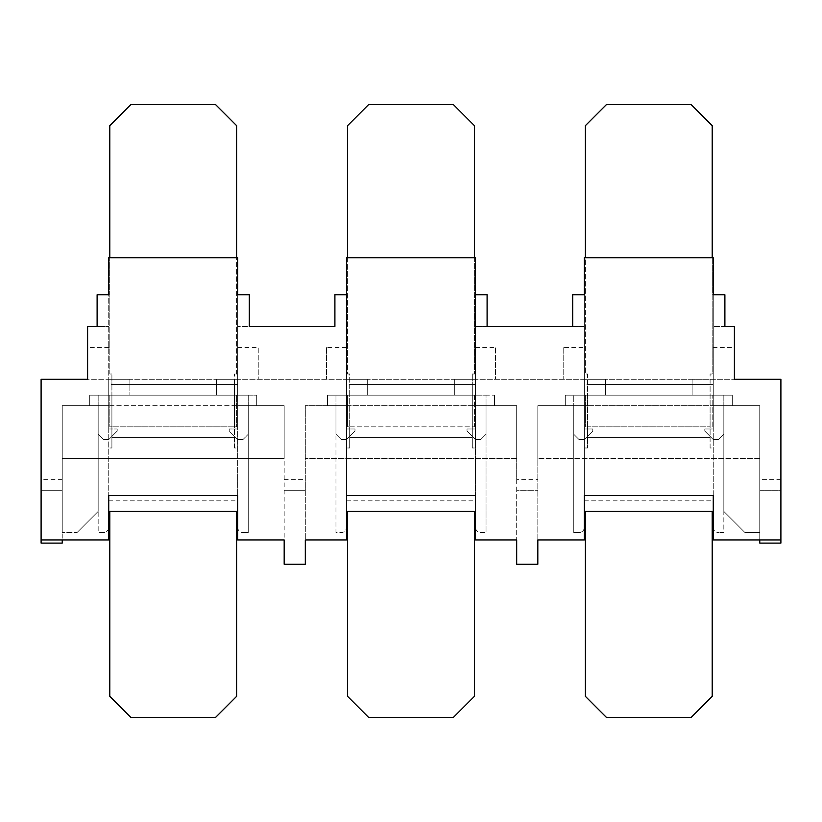 <?xml version="1.0" encoding="UTF-8"?>
<svg xmlns="http://www.w3.org/2000/svg" width="822" height="822" viewBox="0 0 822 822"><rect width="100%" height="100%" fill="white"/><g stroke="black" fill="none" stroke-linecap="round" stroke-linejoin="round"><path stroke-width="0.62" stroke-dasharray="4.11 3.08" d="M474.407 511.397L474.407 696.347L453.271 717.493L368.729 717.493L347.593 696.347L347.593 511.397M712.201 511.397L712.201 696.347L691.066 717.493L606.523 717.493L585.377 696.347L585.377 511.397M236.623 511.397L236.623 696.347L215.477 717.493L130.934 717.493L109.799 696.347L109.799 511.397M111.905 447.99L111.905 437.417L111.905 447.99L109.799 447.99L111.905 447.99M713.26 347.593L713.26 379.291L692.124 379.291L713.26 379.291L713.26 428.971L704.803 428.971L713.26 428.971L713.26 395.146L713.26 428.971L704.803 428.971L704.803 431.077L704.803 428.971L704.803 431.077L704.803 428.971L704.803 431.077L713.26 439.534L704.803 431.077L713.26 439.534L704.803 431.077L713.26 439.534L718.541 439.534L713.26 439.534L718.541 439.534L713.26 439.534L718.541 439.534L713.26 439.534L704.803 431.077L704.803 428.971L713.26 428.971L713.26 395.146L713.26 428.971L713.26 395.146L712.201 395.146L713.26 395.146L712.201 395.146L713.26 395.146L712.201 395.146L712.201 426.854L710.095 426.854L710.095 395.146L732.289 395.146L713.26 395.146L732.289 395.146L713.26 395.146L713.26 347.593L734.395 347.593L734.395 379.291L108.74 379.291L108.74 428.971L108.74 395.146L108.74 428.971L108.74 395.146L108.74 428.971L108.74 395.146L129.876 395.146L98.167 395.146L109.799 395.146L109.799 426.854L109.799 395.146L108.74 395.146L111.905 395.146L111.905 437.417L234.506 437.417L111.905 437.417L111.905 426.854L234.506 426.854L234.506 395.146L234.506 447.99L236.623 447.99L234.506 447.99L234.506 374.01L234.506 384.583L111.905 384.583L111.905 395.146L236.623 395.146L111.905 395.146L111.905 426.854L111.905 395.146L109.799 395.146L236.623 395.146L236.623 426.854L234.506 426.854L234.506 384.583L111.905 384.583L111.905 374.01L109.799 374.01L109.799 257.759L108.74 257.759L108.74 395.146L89.711 395.146L108.74 395.146L98.167 395.146L108.74 395.146L108.74 405.719L89.711 405.719L108.74 405.719L89.711 405.719L108.74 405.719L89.711 405.719L108.74 405.719L108.74 395.146L108.74 527.251A5.281 5.281 0 0 1 103.459 532.543L98.167 532.543L98.167 405.719L98.167 511.397L98.167 405.719L98.167 511.397L77.032 532.543L98.167 511.397L98.167 405.719L98.167 511.397L77.032 532.543L98.167 511.397L98.167 405.719L62.236 405.719L98.167 405.719L62.236 405.719L62.236 532.543L62.236 405.719L98.167 405.719L62.236 405.719L62.236 532.543L62.236 405.719L108.74 405.719L108.74 395.146L89.711 395.146L108.74 395.146L108.74 405.719L108.74 395.146L89.711 395.146L89.711 405.719L89.711 395.146L108.74 395.146L108.74 405.719L62.236 405.719L62.236 532.543L62.236 405.719L62.236 490.261L41.1 490.261L41.1 543.106L62.236 543.106L62.236 490.261L41.1 490.261L41.1 379.291L780.9 379.291L780.9 490.261L759.764 490.261L759.764 405.719L759.764 532.543L744.968 532.543L723.833 511.397L723.833 405.719L723.833 511.397L744.968 532.543L723.833 511.397L723.833 405.719L723.833 511.397L744.968 532.543L723.833 511.397L723.833 405.719L723.833 511.397L744.968 532.543L759.764 532.543L759.764 405.719L723.833 405.719L723.833 532.543L718.541 532.543L723.833 532.543L723.833 405.719L759.764 405.719L759.764 532.543L744.968 532.543L759.764 532.543L759.764 405.719L723.833 405.719L759.764 405.719L759.764 532.543L744.968 532.543L759.764 532.543L759.764 405.719L537.824 405.719L537.824 458.563L537.824 405.719L584.329 405.719L584.329 395.146L565.3 395.146L732.289 395.146L710.095 395.146L710.095 374.01L710.095 384.583L587.494 384.583L587.494 395.146L710.095 395.146L587.494 395.146L587.494 426.854L587.494 395.146L585.377 395.146L712.201 395.146L712.201 426.854L710.095 426.854L710.095 395.146L710.095 447.99L712.201 447.99L710.095 447.99L710.095 384.583L587.494 384.583L587.494 374.01L585.377 374.01L585.377 257.759L584.329 257.759L584.329 405.719L565.3 405.719L584.329 405.719L565.3 405.719L584.329 405.719L565.3 405.719L584.329 405.719L584.329 395.146L565.3 395.146L584.329 395.146L584.329 527.251A5.281 5.281 0 0 1 579.037 532.543L573.756 532.543L573.756 405.719L537.824 405.719L537.824 539.941L584.329 539.941L584.329 527.251A5.281 5.281 0 0 1 579.037 532.543L573.756 532.543L573.756 405.719L584.329 405.719L584.329 395.146L565.3 395.146L565.3 405.719L565.3 395.146L584.329 395.146L584.329 405.719L584.329 395.146L573.756 395.146L587.494 395.146L587.494 447.99L587.494 426.854L710.095 426.854L585.377 426.854L587.494 426.854L587.494 374.01L585.377 374.01L585.377 125.653L606.523 104.507L691.066 104.507L712.201 125.653L712.201 374.01L710.095 374.01L712.201 374.01L712.201 257.759L585.377 257.759M349.699 447.99L349.699 437.417L349.699 447.99L347.593 447.99L349.699 447.99M516.689 479.699L516.689 490.261L537.824 490.261L516.689 490.261L516.689 564.241L537.824 564.241L537.824 479.699L516.689 479.699L516.689 405.719L516.689 458.563L516.689 405.719L475.465 405.719L516.689 405.719L516.689 539.941L475.465 539.941L475.465 527.251A5.281 5.281 0 0 0 480.757 532.543L486.038 532.543L480.757 532.543A5.281 5.281 0 0 1 475.465 527.251L475.465 405.719L494.495 405.719L494.495 395.146L494.495 405.719L475.465 405.719L475.465 395.146L475.465 405.719L494.495 405.719L494.495 395.146L494.495 405.719L475.465 405.719L475.465 395.146L475.465 405.719L494.495 405.719L475.465 405.719L475.465 395.146L454.33 395.146L454.33 379.291L475.465 379.291L475.465 395.146L475.465 379.291L454.33 379.291L475.465 379.291L475.465 395.146L454.33 395.146L454.33 379.291L475.465 379.291L475.465 326.447L475.465 379.291L454.33 379.291L475.465 379.291L475.465 428.971L467.009 428.971L475.465 428.971L475.465 395.146L475.465 428.971L467.009 428.971L467.009 431.077L467.009 428.971L467.009 431.077L467.009 428.971L467.009 431.077L475.465 439.534L467.009 431.077L475.465 439.534L467.009 431.077L475.465 439.534L480.757 439.534L475.465 439.534L480.757 439.534L475.465 439.534L480.757 439.534L475.465 439.534L467.009 431.077L467.009 428.971L475.465 428.971L475.465 257.759L474.407 257.759L474.407 374.01L474.407 125.653L453.271 104.507L368.729 104.507L347.593 125.653L347.593 374.01L349.699 374.01L349.699 426.854L474.407 426.854L474.407 395.146L486.038 395.146L475.465 395.146L486.038 395.146L475.465 395.146L475.465 405.719L475.465 395.146L494.495 395.146L346.535 395.146L346.535 379.291L367.67 379.291L346.535 379.291L346.535 395.146L346.535 326.447L346.535 379.291L367.67 379.291L346.535 379.291L346.535 428.971L354.991 428.971L346.535 428.971L346.535 395.146L346.535 428.971L354.991 428.971L354.991 431.077L354.991 428.971L354.991 431.077L354.991 428.971L354.991 431.077L346.535 439.534L354.991 431.077L346.535 439.534L354.991 431.077L346.535 439.534L341.243 439.534L346.535 439.534L341.243 439.534L346.535 439.534L341.243 439.534L346.535 439.534L354.991 431.077L354.991 428.971L346.535 428.971L346.535 395.146L346.535 428.971L346.535 395.146L367.67 395.146L335.962 395.146L347.593 395.146L347.593 426.854L347.593 395.146L346.535 395.146L349.699 395.146L349.699 437.417L472.301 437.417L349.699 437.417L349.699 426.854L472.301 426.854L472.301 395.146L472.301 447.99L474.407 447.99L472.301 447.99L472.301 374.01L472.301 384.583L349.699 384.583L349.699 395.146L474.407 395.146L349.699 395.146L349.699 426.854L349.699 395.146L347.593 395.146L474.407 395.146L474.407 426.854L472.301 426.854L472.301 384.583L349.699 384.583L349.699 374.01L347.593 374.01L347.593 257.759L346.535 257.759L346.535 395.146L327.505 395.146L346.535 395.146L335.962 395.146L346.535 395.146L346.535 405.719L327.505 405.719L346.535 405.719L327.505 405.719L346.535 405.719L327.505 405.719L346.535 405.719L346.535 395.146L346.535 527.251A5.281 5.281 0 0 1 341.243 532.543L335.962 532.543L335.962 405.719L305.311 405.719L305.311 539.941L346.535 539.941L346.535 527.251A5.281 5.281 0 0 1 341.243 532.543L335.962 532.543L335.962 405.719L346.535 405.719L346.535 395.146L327.505 395.146L346.535 395.146L346.535 405.719L346.535 395.146L327.505 395.146L327.505 405.719L327.505 395.146L346.535 395.146L346.535 405.719L305.311 405.719L305.311 479.699L284.176 479.699L284.176 564.241L305.311 564.241L305.311 490.261L284.176 490.261L305.311 490.261L305.311 479.699M587.494 447.99L585.377 447.99L587.494 447.99M584.329 439.534L579.037 439.534L584.329 439.534L579.037 439.534L584.329 439.534L579.037 439.534L584.329 439.534L592.775 431.077L584.329 439.534M242.963 439.534L237.671 439.534L242.963 439.534L237.671 439.534L242.963 439.534L237.671 439.534L242.963 439.534L248.244 434.252L242.963 439.534M103.459 439.534L108.74 439.534L103.459 439.534L108.74 439.534L103.459 439.534L108.74 439.534L103.459 439.534L98.167 434.252L103.459 439.534M474.407 374.01L472.301 374.01L474.407 374.01M108.74 347.593L87.605 347.593L87.605 379.291L129.876 379.291L108.74 379.291L129.876 379.291L108.74 379.291L108.74 395.146L108.74 326.447L108.74 379.291L129.876 379.291L108.74 379.291L108.74 395.146L108.74 379.291L108.74 395.146L237.671 395.146L237.671 405.719L237.671 395.146L256.7 395.146L236.623 395.146L236.623 426.854L111.905 426.854L111.905 374.01L109.799 374.01L109.799 125.653L130.934 104.507L215.477 104.507L236.623 125.653L236.623 374.01L234.506 374.01L236.623 374.01L236.623 257.759L109.799 257.759M718.541 439.534L723.833 434.252L718.541 439.534M573.756 434.252L579.037 439.534L573.756 434.252L579.037 439.534L573.756 434.252L579.037 439.534L573.756 434.252L573.756 395.146L573.756 434.252M480.757 439.534L486.038 434.252L480.757 439.534M335.962 434.252L341.243 439.534L335.962 434.252L341.243 439.534L335.962 434.252L341.243 439.534L335.962 434.252L335.962 395.146L335.962 434.252M237.671 439.534L229.225 431.077L237.671 439.534M117.197 431.077L108.74 439.534L117.197 431.077L108.74 439.534L117.197 431.077L108.74 439.534L117.197 431.077L117.197 428.971L117.197 431.077M77.032 532.543L98.167 511.397L77.032 532.543L62.236 532.543L77.032 532.543M89.711 395.146L89.711 405.719L89.711 395.146M103.459 532.543L98.167 532.543L98.167 405.719L62.236 405.719L284.176 405.719L248.244 405.719L248.244 532.543L242.963 532.543L248.244 532.543L248.244 405.719L237.671 405.719L284.176 405.719L284.176 458.563L62.236 458.563L284.176 458.563L284.176 405.719L62.236 405.719L62.236 539.941L108.74 539.941L108.74 527.251A5.281 5.281 0 0 1 103.459 532.543M284.176 479.699L284.176 405.719L284.176 539.941L237.671 539.941L237.671 527.251A5.281 5.281 0 0 0 242.963 532.543A5.281 5.281 0 0 1 237.671 527.251L237.671 379.291L237.671 395.146L237.671 379.291L216.535 379.291L216.535 395.146L216.535 379.291L237.671 379.291L216.535 379.291L216.535 395.146L236.623 395.146L216.535 395.146L236.623 395.146L216.535 395.146L236.623 395.146L216.535 395.146L216.535 379.291L237.671 379.291L237.671 326.447L237.671 379.291L216.535 379.291L237.671 379.291L237.671 428.971L229.225 428.971L229.225 431.077L229.225 428.971L229.225 431.077L229.225 428.971L229.225 431.077L229.225 428.971L237.671 428.971L237.671 395.146L237.671 428.971L237.671 395.146L237.671 428.971L237.671 395.146L236.623 395.146L248.244 395.146L237.671 395.146L248.244 395.146L237.671 395.146L237.671 294.749L237.671 511.397L108.74 511.397L108.74 257.759L236.623 257.759M256.7 395.146L256.7 405.719L256.7 395.146M327.505 395.146L327.505 405.719L327.505 395.146M475.465 511.397L346.535 511.397L346.535 257.759L475.465 257.759L475.465 511.397L475.465 495.553L346.535 495.553L346.535 511.397M494.495 395.146L494.495 405.719L494.495 395.146M516.689 458.563L305.311 458.563L516.689 458.563M486.038 405.719L486.038 532.543L486.038 405.719M759.764 458.563L537.824 458.563L759.764 458.563L759.764 405.719L759.764 458.563M780.9 539.941L713.26 539.941L713.26 527.251A5.281 5.281 0 0 0 718.541 532.543A5.281 5.281 0 0 1 713.26 527.251L713.26 405.719L732.289 405.719L732.289 395.146L732.289 405.719L713.26 405.719L713.26 395.146L713.26 405.719L732.289 405.719L732.289 395.146L732.289 405.719L713.26 405.719L713.26 395.146L713.26 405.719L732.289 405.719L713.26 405.719L713.26 379.291L713.26 395.146L713.26 379.291L692.124 379.291L692.124 395.146L692.124 379.291L713.26 379.291L692.124 379.291L692.124 395.146L712.201 395.146L692.124 395.146L712.201 395.146L692.124 395.146L712.201 395.146L692.124 395.146L692.124 379.291L713.26 379.291L713.26 395.146L713.26 294.749L713.26 511.397L584.329 511.397L584.329 294.749L572.698 294.749L572.698 326.447L584.329 326.447L584.329 379.291L605.465 379.291L584.329 379.291L584.329 395.146L605.465 395.146L585.377 395.146L605.465 395.146L585.377 395.146L605.465 395.146L585.377 395.146L585.377 426.854L585.377 395.146L584.329 395.146L585.377 395.146L584.329 395.146L585.377 395.146L584.329 395.146L584.329 428.971L592.775 428.971L592.775 431.077L592.775 428.971L592.775 431.077L592.775 428.971L592.775 431.077L592.775 428.971L584.329 428.971L584.329 395.146L584.329 428.971L592.775 428.971L584.329 428.971L584.329 395.146L584.329 428.971L592.775 428.971L584.329 428.971L584.329 326.447L475.465 326.447L487.097 326.447L487.097 294.749L475.465 294.749L475.465 257.759L346.535 257.759L346.535 294.749L334.903 294.749L334.903 326.447L237.671 326.447L249.302 326.447L249.302 294.749L237.671 294.749L237.671 257.759L237.671 294.749L237.671 257.759L108.74 257.759L108.74 294.749L97.109 294.749L97.109 326.447L108.74 326.447L87.605 326.447L87.605 347.593M565.3 395.146L565.3 405.719L565.3 395.146M732.289 395.146L732.289 405.719L732.289 395.146M109.799 426.854L111.905 426.854L109.799 426.854M347.593 426.854L349.699 426.854L347.593 426.854M723.833 395.146L723.833 434.252L723.833 395.146M486.038 434.252L486.038 395.146L486.038 434.252M248.244 395.146L248.244 434.252L248.244 395.146M98.167 395.146L98.167 434.252L98.167 395.146M516.689 405.719L305.311 405.719L516.689 405.719M713.26 405.719L759.764 405.719L713.26 405.719M734.395 347.593L734.395 326.447L713.26 326.447L724.891 326.447L724.891 294.749L713.26 294.749L713.26 257.759L712.201 257.759M584.329 257.759L713.26 257.759L713.26 294.749L713.26 257.759L584.329 257.759L584.329 294.749L584.329 257.759M759.764 539.941L759.764 405.719L537.824 405.719L537.824 479.699M474.407 257.759L347.593 257.759M41.1 539.941L62.236 539.941M563.183 347.593L563.183 379.291L563.183 347.593L584.329 347.593M454.33 395.146L474.407 395.146L454.33 395.146L474.407 395.146L454.33 395.146L454.33 379.291L454.33 395.146M475.465 347.593L495.553 347.593L495.553 379.291L495.553 347.593M326.447 347.593L326.447 379.291L326.447 347.593L346.535 347.593M237.671 428.971L229.225 428.971L237.671 428.971M237.671 347.593L258.817 347.593L258.817 379.291L258.817 347.593M108.74 428.971L117.197 428.971L108.74 428.971M759.764 490.261L759.764 543.106L780.9 543.106L780.9 490.261L759.764 490.261M108.74 511.397L108.74 495.553L237.671 495.553L237.671 511.397M584.329 511.397L584.329 495.553L713.26 495.553L713.26 511.397M354.991 428.971L346.535 428.971L354.991 428.971M467.009 428.971L475.465 428.971L467.009 428.971M704.803 428.971L713.26 428.971L704.803 428.971M605.465 379.291L605.465 395.146L605.465 379.291L605.465 395.146L605.465 379.291L584.329 379.291L584.329 395.146L584.329 379.291L605.465 379.291L605.465 395.146L605.465 379.291L584.329 379.291L584.329 395.146L584.329 379.291L605.465 379.291M367.67 379.291L367.67 395.146L367.67 379.291L367.67 395.146L367.67 379.291L367.67 395.146L367.67 379.291L346.535 379.291L367.67 379.291M129.876 379.291L129.876 395.146L129.876 379.291M692.124 379.291L692.124 395.146L692.124 379.291M216.535 379.291L216.535 395.146L216.535 379.291M710.095 437.417L587.494 437.417L710.095 437.417M237.671 384.583L108.74 384.583M475.465 384.583L346.535 384.583M713.26 384.583L584.329 384.583M584.329 500.834L713.26 500.834M346.535 500.834L475.465 500.834M108.74 500.834L237.671 500.834M62.236 479.699L41.1 479.699M780.9 479.699L759.764 479.699"/><path stroke-width="1.23" d="M347.593 511.397L347.593 696.347L368.729 717.493L453.271 717.493L474.407 696.347L474.407 511.397M585.377 511.397L585.377 696.347L606.523 717.493L691.066 717.493L712.201 696.347L712.201 511.397M109.799 511.397L109.799 696.347L130.934 717.493L215.477 717.493L236.623 696.347L236.623 511.397M108.74 511.397L237.671 511.397L237.671 495.553L108.74 495.553L108.74 539.941L41.1 539.941L41.1 543.106L62.236 543.106L62.236 539.941M346.535 511.397L475.465 511.397L475.465 495.553L346.535 495.553L346.535 539.941L305.311 539.941L305.311 564.241L284.176 564.241L284.176 539.941L237.671 539.941L237.671 511.397M584.329 511.397L713.26 511.397L713.26 495.553L584.329 495.553L584.329 539.941L537.824 539.941L537.824 564.241L516.689 564.241L516.689 539.941L475.465 539.941L475.465 511.397M712.201 257.759L712.201 125.653L691.066 104.507L606.523 104.507L585.377 125.653L585.377 257.759M474.407 257.759L474.407 125.653L453.271 104.507L368.729 104.507L347.593 125.653L347.593 257.759M236.623 257.759L236.623 125.653L215.477 104.507L130.934 104.507L109.799 125.653L109.799 257.759M713.26 511.397L713.26 539.941L780.9 539.941L780.9 543.106L759.764 543.106L759.764 539.941M41.1 539.941L41.1 379.291L87.605 379.291L87.605 326.447L97.109 326.447L97.109 294.749L108.74 294.749L108.74 257.759L237.671 257.759L237.671 294.749L249.302 294.749L249.302 326.447L334.903 326.447L334.903 294.749L346.535 294.749L346.535 257.759L475.465 257.759L475.465 294.749L487.097 294.749L487.097 326.447L572.698 326.447L572.698 294.749L584.329 294.749L584.329 257.759L713.26 257.759L713.26 294.749L724.891 294.749L724.891 326.447L734.395 326.447L734.395 379.291L780.9 379.291L780.9 539.941"/></g></svg>
